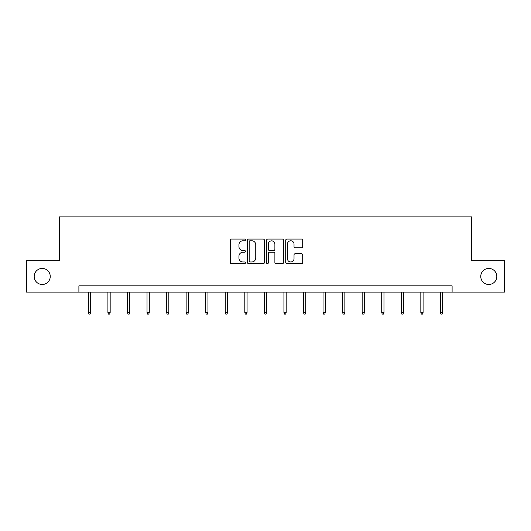 <?xml version="1.0" encoding="UTF-8"?>
<svg xmlns="http://www.w3.org/2000/svg" width="531" height="531" viewBox="0 0 531 531"><rect width="100%" height="100%" fill="white"/><g stroke="black" fill="none" stroke-linecap="round" stroke-linejoin="round"><path stroke-width="0.8" d="M480.754 276.459A8.025 8.025 0 0 0 488.779 284.483A8.025 8.025 0 0 0 496.804 276.459A8.025 8.025 0 0 0 488.779 268.434A8.025 8.025 0 0 0 480.754 276.459M34.196 276.459A8.025 8.025 0 0 0 42.221 284.483A8.025 8.025 0 0 0 50.246 276.459A8.025 8.025 0 0 0 42.221 268.434A8.025 8.025 0 0 0 34.196 276.459M245.441 239.939A0.863 0.863 0 0 0 244.579 239.076L231.503 239.076A1.228 1.228 0 0 0 230.275 240.311L230.275 262.46A1.228 1.228 0 0 0 231.503 263.688L244.579 263.688A0.863 0.863 0 0 0 245.441 262.825A0.863 0.863 0 0 0 244.579 261.969L242.886 261.969A3.936 3.936 0 0 1 238.95 258.026L238.95 256.181A3.936 3.936 0 0 1 242.886 252.245L244.579 252.245A0.863 0.863 0 0 0 245.441 251.382A0.863 0.863 0 0 0 244.579 250.519L242.886 250.519A3.936 3.936 0 0 1 238.95 246.583L238.95 244.738A3.936 3.936 0 0 1 242.886 240.802L244.579 240.802A0.863 0.863 0 0 0 245.441 239.939M301.462 247.751A1.228 1.228 0 0 0 302.697 246.523L302.697 240.311A1.228 1.228 0 0 0 301.462 239.076L286.946 239.076A1.228 1.228 0 0 0 285.711 240.311L285.711 262.46A1.228 1.228 0 0 0 286.946 263.688L301.462 263.688A1.228 1.228 0 0 0 302.697 262.46L302.697 254.953A1.228 1.228 0 0 0 301.462 253.718L295.249 253.718A1.228 1.228 0 0 0 294.021 254.953L294.021 258.677A3.292 3.292 0 0 1 290.729 261.969A3.292 3.292 0 0 1 287.437 258.677L287.437 244.094A3.292 3.292 0 0 1 290.729 240.802A3.292 3.292 0 0 1 294.021 244.094L294.021 246.523A1.228 1.228 0 0 0 295.249 247.751L301.462 247.751M78.893 292.13L26.55 292.13L26.55 260.787L59.333 260.787L59.333 216.907L471.667 216.907L471.667 260.787L504.45 260.787L504.45 292.13L452.107 292.13L452.107 285.857L78.893 285.857L78.893 292.13L452.107 292.13M264.425 240.311A1.228 1.228 0 0 0 263.19 239.076L248.674 239.076A1.228 1.228 0 0 0 247.439 240.311L247.439 262.46A1.228 1.228 0 0 0 248.674 263.688L263.19 263.688A1.228 1.228 0 0 0 264.425 262.46L264.425 240.311M267.81 239.076L282.326 239.076A1.228 1.228 0 0 1 283.561 240.311L283.561 262.46A1.228 1.228 0 0 1 282.326 263.688L276.113 263.688A1.228 1.228 0 0 1 274.885 262.46L274.885 253.473A1.228 1.228 0 0 0 273.651 252.245L269.529 252.245A1.228 1.228 0 0 0 268.301 253.473L268.301 262.825A0.863 0.863 0 0 1 267.438 263.688A0.863 0.863 0 0 1 266.575 262.825L266.575 240.311A1.228 1.228 0 0 1 267.81 239.076M250.028 240.802A0.863 0.863 0 0 0 249.165 241.665L249.165 261.106A0.863 0.863 0 0 0 250.028 261.969L251.807 261.969A3.936 3.936 0 0 0 255.75 258.026L255.75 244.738A3.936 3.936 0 0 0 251.807 240.802L250.028 240.802M274.885 244.154A3.292 3.292 0 0 0 271.593 240.862A3.292 3.292 0 0 0 268.301 244.154L268.301 249.291A1.228 1.228 0 0 0 269.529 250.519L273.651 250.519A1.228 1.228 0 0 0 274.885 249.291L274.885 244.154M90.615 312.46L90.111 314.093L88.856 314.093L88.358 312.46L90.615 312.46L90.615 292.13M88.358 312.46L88.358 292.13M110.169 312.46L109.671 314.093L108.417 314.093L107.912 312.46L110.169 312.46L110.169 292.13M107.912 312.46L107.912 292.13M129.73 312.46L129.225 314.093L127.971 314.093L127.473 312.46L129.73 312.46L129.73 292.13M127.473 312.46L127.473 292.13M149.284 312.46L148.786 314.093L147.532 314.093L147.027 312.46L149.284 312.46L149.284 292.13M147.027 312.46L147.027 292.13M168.845 312.46L168.34 314.093L167.086 314.093L166.588 312.46L168.845 312.46L168.845 292.13M166.588 312.46L166.588 292.13M188.399 312.46L187.894 314.093L186.646 314.093L186.142 312.46L188.399 312.46L188.399 292.13M186.142 312.46L186.142 292.13M207.96 312.46L207.455 314.093L206.201 314.093L205.703 312.46L207.96 312.46L207.96 292.13M205.703 312.46L205.703 292.13M227.514 312.46L227.009 314.093L225.761 314.093L225.257 312.46L227.514 312.46L227.514 292.13M225.257 312.46L225.257 292.13M247.074 312.46L246.57 314.093L245.315 314.093L244.818 312.46L247.074 312.46L247.074 292.13M244.818 312.46L244.818 292.13M266.628 312.46L266.124 314.093L264.876 314.093L264.372 312.46L266.628 312.46L266.628 292.13M264.372 312.46L264.372 292.13M286.182 312.46L285.685 314.093L284.43 314.093L283.926 312.46L286.182 312.46L286.182 292.13M283.926 312.46L283.926 292.13M305.743 312.46L305.239 314.093L303.991 314.093L303.486 312.46L305.743 312.46L305.743 292.13M303.486 312.46L303.486 292.13M325.297 312.46L324.799 314.093L323.545 314.093L323.04 312.46L325.297 312.46L325.297 292.13M323.04 312.46L323.04 292.13M344.858 312.46L344.353 314.093L343.106 314.093L342.601 312.46L344.858 312.46L344.858 292.13M342.601 312.46L342.601 292.13M364.412 312.46L363.914 314.093L362.66 314.093L362.155 312.46L364.412 312.46L364.412 292.13M362.155 312.46L362.155 292.13M383.973 312.46L383.468 314.093L382.214 314.093L381.716 312.46L383.973 312.46L383.973 292.13M381.716 312.46L381.716 292.13M403.527 312.46L403.029 314.093L401.775 314.093L401.27 312.46L403.527 312.46L403.527 292.13M401.27 312.46L401.27 292.13M423.088 312.46L422.583 314.093L421.329 314.093L420.831 312.46L423.088 312.46L423.088 292.13M420.831 312.46L420.831 292.13M442.642 312.46L442.144 314.093L440.889 314.093L440.385 312.46L442.642 312.46L442.642 292.13M440.385 312.46L440.385 292.13"/></g></svg>
